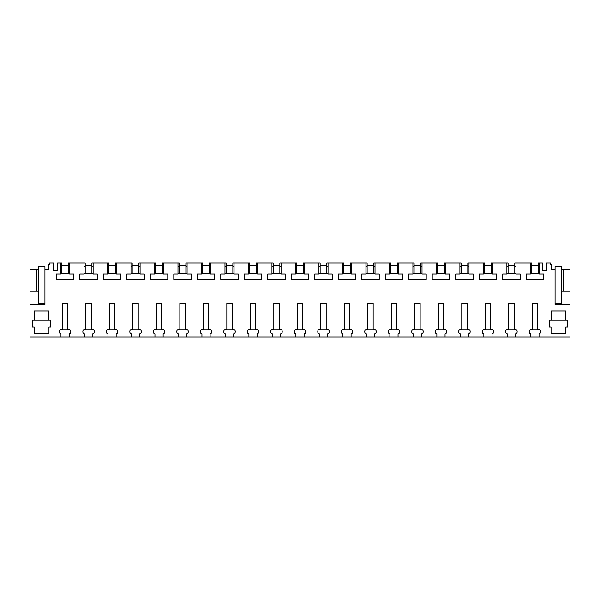 <?xml version="1.0" encoding="UTF-8"?>
<svg xmlns="http://www.w3.org/2000/svg" width="600" height="600" viewBox="0 0 600 600"><rect width="100%" height="100%" fill="white"/><g stroke="black" fill="none" stroke-linecap="round" stroke-linejoin="round"><path stroke-width="0.9" d="M38.22 269.625L38.22 266.61L44.932 266.61L44.932 269.625L48.293 269.625L48.293 264.93L49.635 264.93L49.635 262.913L53.49 262.913L53.49 270.638L57.615 270.638L57.615 262.913L60.525 262.913L60.525 273.975L56.332 273.975L56.332 279.375L73.815 279.375L73.815 273.975L69.615 273.975L69.615 262.913L84.015 262.913L84.015 273.975L79.823 273.975L79.823 279.375L97.305 279.375L97.305 273.975L93.113 273.975L93.113 262.913L107.512 262.913L107.512 273.975L103.312 273.975L103.312 279.375L120.802 279.375L120.802 273.975L116.602 273.975L116.602 262.913L131.002 262.913L131.002 273.975L126.81 273.975L126.81 279.375L144.292 279.375L144.292 273.975L140.1 273.975L140.1 262.913L154.493 262.913L154.493 273.975L150.3 273.975L150.3 279.375L167.782 279.375L167.782 273.975L163.59 273.975L163.59 262.913L177.99 262.913L177.99 273.975L173.797 273.975L173.797 279.375L191.28 279.375L191.28 273.975L187.08 273.975L187.08 262.913L201.48 262.913L201.48 273.975L197.288 273.975L197.288 279.375L214.77 279.375L214.77 273.975L210.577 273.975L210.577 262.913L224.978 262.913L224.978 273.975L220.778 273.975L220.778 279.375L238.26 279.375L238.26 273.975L234.067 273.975L234.067 262.913L248.468 262.913L248.468 273.975L244.275 273.975L244.275 279.375L261.757 279.375L261.757 273.975L257.558 273.975L257.558 262.913L271.957 262.913L271.957 273.975L267.765 273.975L267.765 279.375L285.248 279.375L285.248 273.975L281.055 273.975L281.055 262.913L295.455 262.913L295.455 273.975L291.255 273.975L291.255 279.375L308.745 279.375L308.745 273.975L304.545 273.975L304.545 262.913L318.945 262.913L318.945 273.975L314.752 273.975L314.752 279.375L332.235 279.375L332.235 273.975L328.043 273.975L328.043 262.913L342.442 262.913L342.442 273.975L338.243 273.975L338.243 279.375L355.725 279.375L355.725 273.975L351.532 273.975L351.532 262.913L365.933 262.913L365.933 273.975L361.74 273.975L361.74 279.375L379.222 279.375L379.222 273.975L375.022 273.975L375.022 262.913L389.423 262.913L389.423 273.975L385.23 273.975L385.23 279.375L402.713 279.375L402.713 273.975L398.52 273.975L398.52 262.913L412.92 262.913L412.92 273.975L408.72 273.975L408.72 279.375L426.202 279.375L426.202 273.975L422.01 273.975L422.01 262.913L436.41 262.913L436.41 273.975L432.217 273.975L432.217 279.375L449.7 279.375L449.7 273.975L445.507 273.975L445.507 262.913L459.9 262.913L459.9 273.975L455.707 273.975L455.707 279.375L473.19 279.375L473.19 273.975L468.998 273.975L468.998 262.913L483.397 262.913L483.397 273.975L479.197 273.975L479.197 279.375L496.688 279.375L496.688 273.975L492.487 273.975L492.487 262.913L506.888 262.913L506.888 273.975L502.695 273.975L502.695 279.375L520.178 279.375L520.178 273.975L515.985 273.975L515.985 262.913L530.385 262.913L530.385 273.975L526.185 273.975L526.185 279.375L543.668 279.375L543.668 273.975L539.475 273.975L539.475 262.913L542.385 262.913L542.385 270.638L546.51 270.638L546.51 262.913L550.365 262.913L550.365 264.93L551.707 264.93L551.707 269.625L555.067 269.625L555.067 304.365L570 304.365L570 337.087L539.025 337.087L539.025 333.87A2.01 2.01 0 0 0 540.638 331.897L540.638 331.38A2.01 2.01 0 0 0 538.62 329.362L537.615 329.362L537.615 303.188L532.245 303.188L532.245 329.362L531.24 329.362A2.01 2.01 0 0 0 529.222 331.38L529.222 331.897A2.01 2.01 0 0 0 530.835 333.87L530.835 337.087L515.528 337.087L515.528 333.87A2.01 2.01 0 0 0 517.14 331.897L517.14 331.38A2.01 2.01 0 0 0 515.13 329.362L514.118 329.362L514.118 303.188L508.748 303.188L508.748 329.362L507.743 329.362A2.01 2.01 0 0 0 505.732 331.38L505.732 331.897A2.01 2.01 0 0 0 507.338 333.87L507.338 337.087L492.037 337.087L492.037 333.87A2.01 2.01 0 0 0 493.65 331.897L493.65 331.38A2.01 2.01 0 0 0 491.632 329.362L490.627 329.362L490.627 303.188L485.257 303.188L485.257 329.362L484.252 329.362A2.01 2.01 0 0 0 482.235 331.38L482.235 331.897A2.01 2.01 0 0 0 483.847 333.87L483.847 337.087L468.548 337.087L468.548 333.87A2.01 2.01 0 0 0 470.153 331.897L470.153 331.38A2.01 2.01 0 0 0 468.143 329.362L467.138 329.362L467.138 303.188L461.768 303.188L461.768 329.362L460.755 329.362A2.01 2.01 0 0 0 458.745 331.38L458.745 331.897A2.01 2.01 0 0 0 460.357 333.87L460.357 337.087L445.05 337.087L445.05 333.87A2.01 2.01 0 0 0 446.662 331.897L446.662 331.38A2.01 2.01 0 0 0 444.653 329.362L443.64 329.362L443.64 303.188L438.27 303.188L438.27 329.362L437.265 329.362A2.01 2.01 0 0 0 435.255 331.38L435.255 331.897A2.01 2.01 0 0 0 436.86 333.87L436.86 337.087L421.56 337.087L421.56 333.87A2.01 2.01 0 0 0 423.173 331.897L423.173 331.38A2.01 2.01 0 0 0 421.155 329.362L420.15 329.362L420.15 303.188L414.78 303.188L414.78 329.362L413.775 329.362A2.01 2.01 0 0 0 411.757 331.38L411.757 331.897A2.01 2.01 0 0 0 413.37 333.87L413.37 337.087L398.062 337.087L398.062 333.87A2.01 2.01 0 0 0 399.675 331.897L399.675 331.38A2.01 2.01 0 0 0 397.665 329.362L396.66 329.362L396.66 303.188L391.29 303.188L391.29 329.362L390.278 329.362A2.01 2.01 0 0 0 388.268 331.38L388.268 331.897A2.01 2.01 0 0 0 389.88 333.87L389.88 337.087L374.572 337.087L374.572 333.87A2.01 2.01 0 0 0 376.185 331.897L376.185 331.38A2.01 2.01 0 0 0 374.168 329.362L373.163 329.362L373.163 303.188L367.793 303.188L367.793 329.362L366.788 329.362A2.01 2.01 0 0 0 364.77 331.38L364.77 331.897A2.01 2.01 0 0 0 366.382 333.87L366.382 337.087L351.082 337.087L351.082 333.87A2.01 2.01 0 0 0 352.688 331.897L352.688 331.38A2.01 2.01 0 0 0 350.678 329.362L349.673 329.362L349.673 303.188L344.303 303.188L344.303 329.362L343.298 329.362A2.01 2.01 0 0 0 341.28 331.38L341.28 331.897A2.01 2.01 0 0 0 342.892 333.87L342.892 337.087L327.585 337.087L327.585 333.87A2.01 2.01 0 0 0 329.197 331.897L329.197 331.38A2.01 2.01 0 0 0 327.188 329.362L326.175 329.362L326.175 303.188L320.805 303.188L320.805 329.362L319.8 329.362A2.01 2.01 0 0 0 317.79 331.38L317.79 331.897A2.01 2.01 0 0 0 319.395 333.87L319.395 337.087L304.095 337.087L304.095 333.87A2.01 2.01 0 0 0 305.707 331.897L305.707 331.38A2.01 2.01 0 0 0 303.69 329.362L302.685 329.362L302.685 303.188L297.315 303.188L297.315 329.362L296.31 329.362A2.01 2.01 0 0 0 294.293 331.38L294.293 331.897A2.01 2.01 0 0 0 295.905 333.87L295.905 337.087L280.605 337.087L280.605 333.87A2.01 2.01 0 0 0 282.21 331.897L282.21 331.38A2.01 2.01 0 0 0 280.2 329.362L279.195 329.362L279.195 303.188L273.825 303.188L273.825 329.362L272.812 329.362A2.01 2.01 0 0 0 270.803 331.38L270.803 331.897A2.01 2.01 0 0 0 272.415 333.87L272.415 337.087L257.108 337.087L257.108 333.87A2.01 2.01 0 0 0 258.72 331.897L258.72 331.38A2.01 2.01 0 0 0 256.702 329.362L255.697 329.362L255.697 303.188L250.327 303.188L250.327 329.362L249.322 329.362A2.01 2.01 0 0 0 247.312 331.38L247.312 331.897A2.01 2.01 0 0 0 248.917 333.87L248.917 337.087L233.618 337.087L233.618 333.87A2.01 2.01 0 0 0 235.23 331.897L235.23 331.38A2.01 2.01 0 0 0 233.212 329.362L232.208 329.362L232.208 303.188L226.837 303.188L226.837 329.362L225.833 329.362A2.01 2.01 0 0 0 223.815 331.38L223.815 331.897A2.01 2.01 0 0 0 225.428 333.87L225.428 337.087L210.12 337.087L210.12 333.87A2.01 2.01 0 0 0 211.733 331.897L211.733 331.38A2.01 2.01 0 0 0 209.722 329.362L208.71 329.362L208.71 303.188L203.34 303.188L203.34 329.362L202.335 329.362A2.01 2.01 0 0 0 200.325 331.38L200.325 331.897A2.01 2.01 0 0 0 201.938 333.87L201.938 337.087L186.63 337.087L186.63 333.87A2.01 2.01 0 0 0 188.243 331.897L188.243 331.38A2.01 2.01 0 0 0 186.225 329.362L185.22 329.362L185.22 303.188L179.85 303.188L179.85 329.362L178.845 329.362A2.01 2.01 0 0 0 176.828 331.38L176.828 331.897A2.01 2.01 0 0 0 178.44 333.87L178.44 337.087L163.14 337.087L163.14 333.87A2.01 2.01 0 0 0 164.745 331.897L164.745 331.38A2.01 2.01 0 0 0 162.735 329.362L161.73 329.362L161.73 303.188L156.36 303.188L156.36 329.362L155.347 329.362A2.01 2.01 0 0 0 153.337 331.38L153.337 331.897A2.01 2.01 0 0 0 154.95 333.87L154.95 337.087L139.642 337.087L139.642 333.87A2.01 2.01 0 0 0 141.255 331.897L141.255 331.38A2.01 2.01 0 0 0 139.245 329.362L138.233 329.362L138.233 303.188L132.863 303.188L132.863 329.362L131.858 329.362A2.01 2.01 0 0 0 129.847 331.38L129.847 331.897A2.01 2.01 0 0 0 131.453 333.87L131.453 337.087L116.153 337.087L116.153 333.87A2.01 2.01 0 0 0 117.765 331.897L117.765 331.38A2.01 2.01 0 0 0 115.748 329.362L114.743 329.362L114.743 303.188L109.373 303.188L109.373 329.362L108.368 329.362A2.01 2.01 0 0 0 106.35 331.38L106.35 331.897A2.01 2.01 0 0 0 107.962 333.87L107.962 337.087L92.662 337.087L92.662 333.87A2.01 2.01 0 0 0 94.267 331.897L94.267 331.38A2.01 2.01 0 0 0 92.258 329.362L91.252 329.362L91.252 303.188L85.883 303.188L85.883 329.362L84.87 329.362A2.01 2.01 0 0 0 82.86 331.38L82.86 331.897A2.01 2.01 0 0 0 84.472 333.87L84.472 337.087L69.165 337.087L69.165 333.87A2.01 2.01 0 0 0 70.778 331.897L70.778 331.38A2.01 2.01 0 0 0 68.76 329.362L67.755 329.362L67.755 303.188L62.385 303.188L62.385 329.362L61.38 329.362A2.01 2.01 0 0 0 59.363 331.38L59.363 331.897A2.01 2.01 0 0 0 60.975 333.87L60.975 337.087L30 337.087L30 291.105L38.22 291.105L38.22 269.625L36.398 269.625L36.398 291.105M44.932 269.625L44.932 304.365L30 304.365M34.193 320.138L32.385 320.138L32.385 327.015L34.193 327.015L34.193 333.728L48.96 333.728L48.96 327.015L50.505 327.015L50.505 320.138L34.193 320.138L34.193 310.905L48.63 310.905L48.63 320.138M565.808 320.138L565.808 310.905L551.37 310.905L551.37 320.138L567.615 320.138L567.615 327.015L565.808 327.015L565.808 333.728L551.04 333.728L551.04 327.015L549.495 327.015L549.495 320.138L551.37 320.138M539.025 337.087L530.835 337.087M515.528 337.087L507.338 337.087M492.037 337.087L483.847 337.087M468.548 337.087L460.357 337.087M445.05 337.087L436.86 337.087M421.56 337.087L413.37 337.087M398.062 337.087L389.88 337.087M374.572 337.087L366.382 337.087M351.082 337.087L342.892 337.087M327.585 337.087L319.395 337.087M304.095 337.087L295.905 337.087M280.605 337.087L272.415 337.087M257.108 337.087L248.917 337.087M233.618 337.087L225.428 337.087M210.12 337.087L201.938 337.087M186.63 337.087L178.44 337.087M163.14 337.087L154.95 337.087M139.642 337.087L131.453 337.087M116.153 337.087L107.962 337.087M92.662 337.087L84.472 337.087M69.165 337.087L60.975 337.087M570 304.365L570 291.105L561.78 291.105L561.78 303.525L555.067 303.525M555.067 269.625L555.067 266.61L561.78 266.61L561.78 269.625L570 269.625L570 291.105M30 291.105L30 269.625L36.398 269.625M561.78 269.625L561.78 291.105M563.602 269.625L563.602 291.105M539.475 262.913L538.283 262.913L538.283 273.653M539.475 266.272L538.283 266.272M539.475 273.653L530.385 273.653M531.57 266.272L530.385 266.272M515.985 266.272L514.793 266.272M515.985 273.653L506.888 273.653M508.08 266.272L506.888 266.272M492.487 266.272L491.303 266.272M492.487 273.653L483.397 273.653M484.59 266.272L483.397 266.272M468.998 266.272L467.805 266.272M468.998 273.653L459.9 273.653M461.092 266.272L459.9 266.272M445.507 266.272L444.315 266.272M445.507 273.653L436.41 273.653M437.603 266.272L436.41 266.272M422.01 266.272L420.817 266.272M422.01 273.653L412.92 273.653M414.105 266.272L412.92 266.272M398.52 266.272L397.327 266.272M398.52 273.653L389.423 273.653M390.615 266.272L389.423 266.272M375.022 266.272L373.837 266.272M375.022 273.653L365.933 273.653M367.125 266.272L365.933 266.272M351.532 266.272L350.34 266.272M351.532 273.653L342.442 273.653M343.627 266.272L342.442 266.272M328.043 266.272L326.85 266.272M328.043 273.653L318.945 273.653M320.138 266.272L318.945 266.272M304.545 266.272L303.353 266.272M304.545 273.653L295.455 273.653M296.647 266.272L295.455 266.272M281.055 266.272L279.862 266.272M281.055 273.653L271.957 273.653M273.15 266.272L271.957 266.272M257.558 266.272L256.373 266.272M257.558 273.653L248.468 273.653M249.66 266.272L248.468 266.272M234.067 266.272L232.875 266.272M234.067 273.653L224.978 273.653M226.163 266.272L224.978 266.272M210.577 266.272L209.385 266.272M210.577 273.653L201.48 273.653M202.673 266.272L201.48 266.272M187.08 266.272L185.895 266.272M187.08 273.653L177.99 273.653M179.183 266.272L177.99 266.272M163.59 266.272L162.398 266.272M163.59 273.653L154.493 273.653M155.685 266.272L154.493 266.272M140.1 266.272L138.907 266.272M140.1 273.653L131.002 273.653M132.195 266.272L131.002 266.272M116.602 266.272L115.41 266.272M116.602 273.653L107.512 273.653M108.698 266.272L107.512 266.272M93.113 266.272L91.92 266.272M93.113 273.653L84.015 273.653M85.207 266.272L84.015 266.272M69.615 266.272L68.43 266.272M69.615 273.653L60.525 273.653M61.718 266.272L60.525 266.272M61.718 273.653L61.718 262.913L60.525 262.913M531.57 273.653L531.57 262.913L530.385 262.913M69.615 262.913L68.43 262.913L68.43 273.653M85.207 273.653L85.207 262.913L84.015 262.913M93.113 262.913L91.92 262.913L91.92 273.653M108.698 273.653L108.698 262.913L107.512 262.913M116.602 262.913L115.41 262.913L115.41 273.653M132.195 273.653L132.195 262.913L131.002 262.913M140.1 262.913L138.907 262.913L138.907 273.653M155.685 273.653L155.685 262.913L154.493 262.913M163.59 262.913L162.398 262.913L162.398 273.653M179.183 273.653L179.183 262.913L177.99 262.913M187.08 262.913L185.895 262.913L185.895 273.653M202.673 273.653L202.673 262.913L201.48 262.913M210.577 262.913L209.385 262.913L209.385 273.653M226.163 273.653L226.163 262.913L224.978 262.913M234.067 262.913L232.875 262.913L232.875 273.653M249.66 273.653L249.66 262.913L248.468 262.913M257.558 262.913L256.373 262.913L256.373 273.653M273.15 273.653L273.15 262.913L271.957 262.913M281.055 262.913L279.862 262.913L279.862 273.653M296.647 273.653L296.647 262.913L295.455 262.913M304.545 262.913L303.353 262.913L303.353 273.653M320.138 273.653L320.138 262.913L318.945 262.913M328.043 262.913L326.85 262.913L326.85 273.653M343.627 273.653L343.627 262.913L342.442 262.913M351.532 262.913L350.34 262.913L350.34 273.653M367.125 273.653L367.125 262.913L365.933 262.913M375.022 262.913L373.837 262.913L373.837 273.653M390.615 273.653L390.615 262.913L389.423 262.913M398.52 262.913L397.327 262.913L397.327 273.653M414.105 273.653L414.105 262.913L412.92 262.913M422.01 262.913L420.817 262.913L420.817 273.653M437.603 273.653L437.603 262.913L436.41 262.913M445.507 262.913L444.315 262.913L444.315 273.653M461.092 273.653L461.092 262.913L459.9 262.913M468.998 262.913L467.805 262.913L467.805 273.653M484.59 273.653L484.59 262.913L483.397 262.913M492.487 262.913L491.303 262.913L491.303 273.653M508.08 273.653L508.08 262.913L506.888 262.913M515.985 262.913L514.793 262.913L514.793 273.653M62.385 329.032L67.755 329.032M61.718 265.267L68.43 265.267M85.883 329.032L91.252 329.032M85.207 265.267L91.92 265.267M109.373 329.032L114.743 329.032M108.698 265.267L115.41 265.267M132.863 329.032L138.233 329.032M132.195 265.267L138.907 265.267M156.36 329.032L161.73 329.032M155.685 265.267L162.398 265.267M179.85 329.032L185.22 329.032M179.183 265.267L185.895 265.267M203.34 329.032L208.71 329.032M202.673 265.267L209.385 265.267M226.837 329.032L232.208 329.032M226.163 265.267L232.875 265.267M250.327 329.032L255.697 329.032M249.66 265.267L256.373 265.267M273.825 329.032L279.195 329.032M273.15 265.267L279.862 265.267M297.315 329.032L302.685 329.032M296.647 265.267L303.353 265.267M320.805 329.032L326.175 329.032M320.138 265.267L326.85 265.267M344.303 329.032L349.673 329.032M343.627 265.267L350.34 265.267M367.793 329.032L373.163 329.032M367.125 265.267L373.837 265.267M391.29 329.032L396.66 329.032M390.615 265.267L397.327 265.267M414.78 329.032L420.15 329.032M414.105 265.267L420.817 265.267M438.27 329.032L443.64 329.032M437.603 265.267L444.315 265.267M461.768 329.032L467.138 329.032M461.092 265.267L467.805 265.267M485.257 329.032L490.627 329.032M484.59 265.267L491.303 265.267M508.748 329.032L514.118 329.032M508.08 265.267L514.793 265.267M532.245 329.032L537.615 329.032M531.57 265.267L538.283 265.267M38.22 291.105L38.22 303.525L44.932 303.525"/></g></svg>
